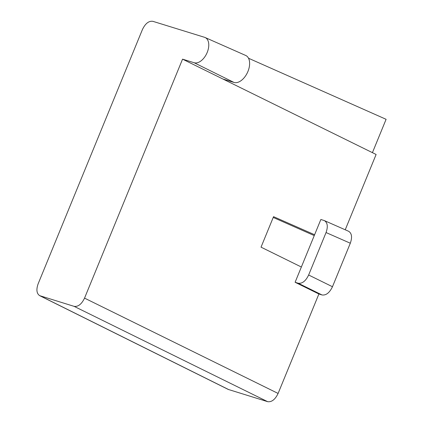 <?xml version="1.0" encoding="UTF-8"?>
<svg xmlns="http://www.w3.org/2000/svg" width="423" height="423" viewBox="0 0 423 423"><rect width="100%" height="100%" fill="white"/><g stroke="black" fill="none" stroke-linecap="round" stroke-linejoin="round"><path stroke-width="0.63" d="M194.152 62.736A13.769 8.153 115.1 0 0 207.011 52.891A13.769 8.153 115.1 0 0 205.107 37.515A13.769 8.153 115.1 0 0 204.573 37.314L152.856 21.324C148.806 20.764 145.327 23.508 142.419 29.557L38.155 283.78C36.108 289.591 36.616 293.546 39.672 295.656L74.104 306.352C78.155 306.913 81.634 304.169 84.542 298.125L182.556 59.157L194.152 62.736L233.982 82.443L222.884 79.011L182.556 59.157M248.523 58.247L386.099 119.312L372.425 152.655M222.884 79.011L376.116 154.474L345.231 229.784M324.372 220.6L320.856 219.484L295.106 282.273L298.204 283.23C302.255 283.791 305.734 281.046 308.642 275.003L326.054 232.55C328.126 226.606 327.566 222.62 324.372 220.6L348.621 231.275C351.825 233.3 352.385 237.282 350.307 243.225L332.467 286.731C329.559 292.774 326.08 295.518 322.03 294.958L318.894 293.99L278.101 393.443C275.199 399.492 271.719 402.236 267.664 401.676L228.256 389.435M205.107 37.515L245.705 55.461A14.731 8.719 115.1 0 1 247.746 71.905A14.731 8.719 115.1 0 1 233.982 82.443M314.601 234.739L273.549 216.655L261.033 247.159L301.361 267.019M318.894 293.99L295.106 282.273M273.221 217.448L314.252 235.59M267.664 401.676L74.104 306.352M40.254 295.889L228.838 389.668M84.542 298.125L278.101 393.443M322.03 294.958L298.204 283.23M308.642 275.003L332.467 286.731M350.307 243.225L326.054 232.55M39.656 295.651L228.24 389.43"/></g></svg>
